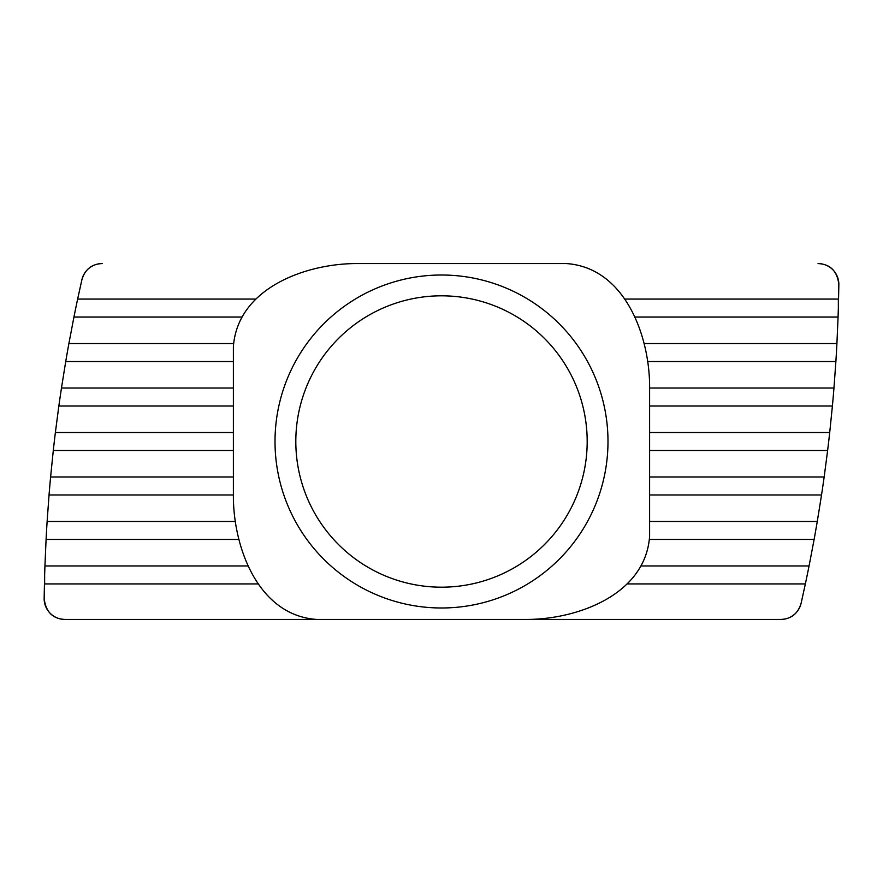 <?xml version="1.0" encoding="UTF-8"?>
<svg xmlns="http://www.w3.org/2000/svg" width="883" height="883" viewBox="0 0 883 883"><rect width="100%" height="100%" fill="white"/><g stroke="black" fill="none" stroke-linecap="round" stroke-linejoin="round"><path stroke-width="1.32" d="M441.5 587.184A145.684 145.684 0 0 0 587.184 441.5A145.684 145.684 0 0 0 441.5 295.816A145.684 145.684 0 0 0 295.816 441.5A145.684 145.684 0 0 0 441.5 587.184M441.5 275.01A166.49 166.49 0 0 1 607.99 441.5A166.49 166.49 0 0 1 441.5 607.99A166.49 166.49 0 0 1 275.01 441.5A166.49 166.49 0 0 1 441.5 275.01M624.524 299.061L838.353 299.061L838.353 308.046L838.85 284.657L838.353 308.046A1542.159 1542.159 0 0 1 838.066 317.041L634.667 317.041M241.644 317.041L73.94 317.041A1542.159 1542.159 0 0 1 77.649 299.061L255.949 299.061M644.049 343.542L836.918 343.542A1542.159 1542.159 0 0 1 835.881 361.522L647.658 361.522M233.388 361.522L65.728 361.522A1542.159 1542.159 0 0 1 68.885 343.542L233.476 343.542M649.612 388.023L833.96 388.023A1542.159 1542.159 0 0 1 832.404 406.003L649.612 406.003M233.388 406.003L58.841 406.003A1542.159 1542.159 0 0 1 61.468 388.023L233.388 388.023M649.612 432.515L829.711 432.515A1542.159 1542.159 0 0 1 827.625 450.485L649.612 450.485M233.388 450.485L53.289 450.485A1542.159 1542.159 0 0 1 55.375 432.515L233.388 432.515M649.612 476.997L824.159 476.997A1542.159 1542.159 0 0 1 821.532 494.977L649.612 494.977M44.15 598.343A20.817 20.817 0 0 0 44.647 603.155L44.647 603.21A20.817 20.817 0 0 0 64.956 619.436A20.817 20.817 0 0 1 44.15 598.343L44.647 574.954L44.15 598.343C45.662 611.787 52.605 618.817 64.956 619.436L524.745 619.436C576.08 619.965 645.506 595.297 649.612 536.191L649.612 388.432C650.142 337.096 625.473 267.67 566.367 263.564L358.255 263.564C306.92 263.035 237.494 287.703 233.388 346.809L233.388 494.977L49.04 494.977A1542.159 1542.159 0 0 1 50.596 476.997L233.388 476.997M649.612 521.478L817.272 521.478A1542.159 1542.159 0 0 1 814.115 539.458L649.524 539.458M238.951 539.458L46.082 539.458A1542.159 1542.159 0 0 1 47.119 521.478L235.342 521.478M247.207 619.436L780.826 619.436C791.267 618.994 798.033 613.586 801.124 603.21L805.351 583.939L627.051 583.939M258.476 583.939L44.647 583.939L44.647 574.954A1542.159 1542.159 0 0 1 44.934 565.959L248.333 565.959M838.85 284.657A20.817 20.817 0 0 0 826.135 265.209A20.817 20.817 0 0 1 838.85 284.657C837.338 271.213 830.395 264.183 818.044 263.564A20.817 20.817 0 0 1 822.448 264.039A20.817 20.817 0 0 0 818.044 263.564M77.649 299.061L81.876 279.79A20.817 20.817 0 0 1 102.174 263.564C91.733 264.006 84.967 269.414 81.876 279.79L77.947 297.67M641.356 565.959L809.06 565.959A1542.159 1542.159 0 0 1 805.351 583.939M838.066 317.041L836.918 343.542M68.885 343.542L73.94 317.041M835.881 361.522L833.96 388.023M61.468 388.023L65.728 361.522M832.404 406.003L829.711 432.515M55.375 432.515L58.841 406.003M827.625 450.485L824.159 476.997M50.596 476.997L53.289 450.485M821.532 494.977L817.272 521.478M47.119 521.478L49.04 494.977M814.115 539.458L809.06 565.959M44.934 565.959L46.082 539.458M566.367 263.564L358.255 263.564M801.124 603.21A20.817 20.817 0 0 1 780.826 619.436A20.817 20.817 0 0 0 801.124 603.21L805.053 585.33M233.388 494.568C232.858 545.904 257.527 615.33 316.633 619.436M81.876 279.79A20.817 20.817 0 0 1 102.174 263.564"/></g></svg>
